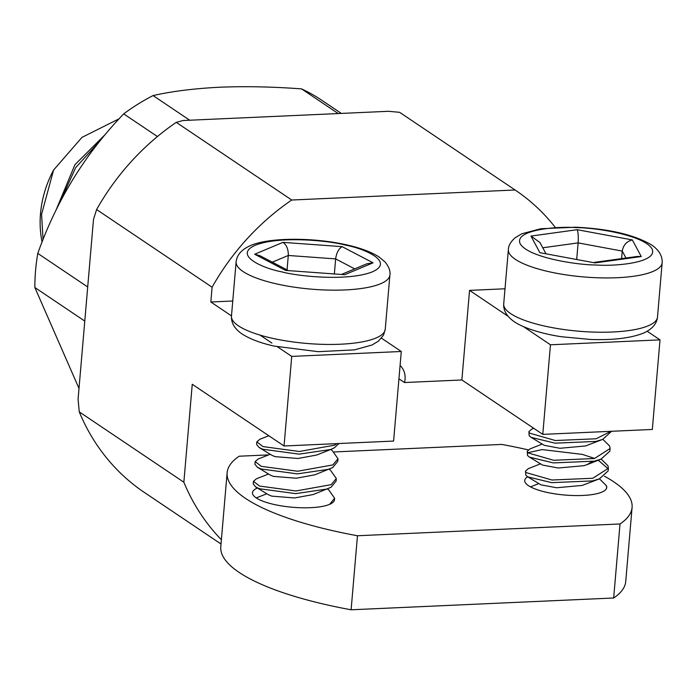 <?xml version="1.0" encoding="UTF-8"?>
<svg xmlns="http://www.w3.org/2000/svg" width="697" height="697" viewBox="0 0 697 697"><rect width="100%" height="100%" fill="white"/><g stroke="black" fill="none" stroke-linecap="round" stroke-linejoin="round"><path stroke-width="1.05" d="M525.521 471.12L525.799 475.215L527.768 476.861L551.71 482.655L592.546 480.913L599.333 478.891L608.159 470.919L608.385 468.279L592.772 478.264L551.937 480.015L526.026 472.566L525.521 471.12L528.352 468.619L540.532 463.827M599.464 478.839L606.277 485.53L606.712 487.717M607.749 468.428L598.253 460.229M593.757 458.156L582.404 454.4L542.135 449.574L527.673 452.762M527.22 451.368L527.49 455.472L529.459 457.119L553.401 462.913L594.236 461.17L601.023 459.14L609.849 451.177L610.075 448.528L594.463 458.521L553.627 460.273L527.716 452.823L527.22 451.368L530.042 448.877L542.231 444.085M601.154 459.096L607.976 465.788L608.385 468.279M610.868 431.321L596.153 438.779L555.326 440.521L529.415 433.081L528.91 431.626L529.189 435.73L531.149 437.376L555.1 443.17L595.926 441.419L602.713 439.398L611.557 431.286M528.91 431.626L531.733 429.134L533.789 428.333M602.853 439.345L609.666 446.036L610.075 448.528M602.713 439.398L585.585 445.949L559.961 448.276L544.279 445.331L531.149 437.376M592.041 461.632L587.013 464.655L583.894 465.692L558.262 468.018L542.58 465.082L529.459 457.119M599.333 478.891L582.195 485.434L556.572 487.761L540.889 484.824L527.768 476.861M545.76 253.333L539.931 242.486L530.957 236.074L539.879 252.68L595.029 262.908L641.257 256.54L632.336 239.934L577.186 229.705L530.957 236.074M542.771 247.766L578.127 242.896C578.519 236.727 578.205 232.336 577.186 229.705M576.733 259.084L578.127 242.896L622.238 251.077C623.345 245.048 626.708 241.328 632.336 239.934M594.428 262.36L637.415 256.435L641.257 256.54M625.967 258.012L622.238 251.077L621.593 258.613M606.259 485.469A41.158 11.1 -175.1 0 1 606.738 487.491A41.158 11.1 -175.1 0 1 582.805 495.454A41.158 11.1 -175.1 0 1 524.728 480.46A41.158 11.1 -175.1 0 1 527.664 476.8M330.709 449.504L332.138 450.401L338.001 458.748L332.896 464.908L297.628 471.233L261.314 466.337L255.137 461.588L254.91 464.237L257.376 467.234L261.087 468.985L297.401 473.873L329.028 469.238L330.448 470.144L336.311 478.499L331.206 484.65L295.937 490.976L259.615 486.079L253.447 481.339L253.22 483.979L255.686 486.976L259.389 488.728L295.711 493.624L327.337 488.98L328.749 489.886L334.612 498.242L334.49 499.714A41.158 11.1 -175.1 0 1 310.557 507.686A41.158 11.1 -175.1 0 1 252.471 492.683A41.158 11.1 -175.1 0 1 257.42 488.022M268.667 454.888L239.202 456.213A203.219 54.81 4.9 0 0 227.135 472.732A203.219 54.81 4.9 0 0 357.465 535.749L620.008 523.961A203.219 54.81 4.9 0 0 632.083 507.442A203.219 54.81 4.9 0 0 604.465 476.225M528.187 449.87A203.219 54.81 4.9 0 0 501.753 444.425L334.22 451.944M620.008 523.961L613.665 598A203.219 54.81 4.9 0 0 625.732 581.481L632.083 507.442M613.665 598L351.114 609.788L357.465 535.749M227.135 472.732L220.783 546.77A203.219 54.81 4.9 0 0 351.114 609.788M398.937 378.802L404.504 382.54A19.289 16.711 123.9 0 0 400.078 365.481M338.237 113.55L301.583 88.902C273.024 86.75 245.78 86.193 219.851 87.212C194.219 88.519 171.959 91.298 153.07 95.576A195.5 169.31 123.9 0 0 123.709 113.881C85.33 153.662 56.684 200.17 37.777 253.403A195.5 169.31 123.9 0 0 34.85 287.504L79.005 388.438M99.967 140.916L75.659 167.663L60.395 201.328M105.378 134.338L74.936 164.692L56.396 209.239M119.091 118.804L81.976 137.379L53.573 170.051A102.895 89.111 123.9 0 0 42.055 242.007M231.482 315.889L210.825 301.993L212.088 287.216L96.604 209.553L93.503 219.337L78.081 399.207L79.258 411.866L183.86 482.211L192.25 384.265L284.045 445.993L291.729 356.402L277.458 346.81M388.577 111.293L183.032 120.52L176.254 122.358L291.738 200.022L515.118 189.993L399.634 112.33L388.577 111.293M144.514 492.552A228.938 198.262 -56.1 0 1 144.314 492.413A228.938 198.262 -56.1 0 1 79.258 411.866M271.908 343.081L260.077 335.126M96.604 209.553A228.938 198.262 -56.1 0 1 176.254 122.358M647.225 331.267L660.007 339.866L652.331 429.457L542.78 434.37L550.456 344.788L523.578 326.71M221.385 539.748A228.938 198.262 -56.1 0 1 183.86 482.211M212.088 287.216A228.938 198.262 -56.1 0 1 291.738 200.022M381.494 338.184L401.28 351.488L291.729 356.402M210.825 301.993L232.763 301.008M401.28 351.488L393.596 441.07L284.045 445.993M515.118 189.993A228.938 198.262 -56.1 0 1 515.318 190.133A228.938 198.262 -56.1 0 1 555.204 227.327M505.011 288.785L469.551 290.379L461.876 379.97L404.504 382.54M507.93 316.185L469.551 290.379M660.007 339.866L550.456 344.788M461.876 379.97L542.78 434.37M153.07 95.576L189.715 120.224M157.417 136.542L123.709 113.881M37.777 253.403L87.709 286.981M84.781 321.082L34.85 287.504M341.321 113.411L321.831 100.298A195.5 169.31 123.9 0 0 301.583 88.902M53.573 170.051L41.576 214.319L43.04 239.489M334.612 498.242L329.594 504.349M255.686 486.976L268.72 494.896L271.778 496.133L294.587 497.963L313.18 494.548L330.979 487.299L336.085 481.139L336.311 478.499M257.376 467.234L270.41 475.154L273.477 476.391L296.277 478.22L314.87 474.805L332.669 467.556L337.775 461.397L338.001 458.748M336.895 443.623L334.595 445.165L299.318 451.49L263.004 446.594L256.827 441.846L256.601 444.494L259.066 447.491L262.778 449.234L299.091 454.13L330.726 449.495L334.368 447.805L338.942 443.527M253.447 481.339L256.479 478.752L268.554 474.012M255.137 461.588L258.169 459.001L270.244 454.27M256.827 441.846L259.859 439.258L268.824 435.756M330.726 449.495L316.56 455.063L297.967 458.478L275.167 456.648L272.109 455.411L259.066 447.491M272.318 262.177L288.288 255.468C288.41 249.308 286.633 244.943 282.956 242.364L254.666 254.239L260.016 255.738L287.6 270.175M287.059 269.887L288.288 255.468L335.64 258.901C336.512 252.793 338.681 248.716 342.149 246.651L282.956 242.364M342.192 274.13L366.735 263.832L373.043 262.821L342.149 246.651M254.666 254.239L285.57 270.41L344.754 274.705L373.043 262.821M354.703 268.876L335.64 258.901L334.386 273.564M503.713 303.883C503.26 310.566 506.815 316.543 514.377 321.814C526.052 329.681 548.426 334.943 561.956 336.782L590.254 339.448C613.09 340.302 630.924 338.15 643.775 332.992C652.261 329.028 656.835 323.722 657.498 317.065A77.175 20.814 -175.1 0 1 592.197 332.042A77.175 20.814 -175.1 0 1 503.713 303.883L508.374 249.587A77.175 20.814 -175.1 0 0 596.85 277.746A77.175 20.814 -175.1 0 0 662.15 262.769C662.507 256.026 659.013 250.092 651.66 244.961C634.183 234.697 608.829 228.782 575.609 227.205L540.802 228.747L521.853 233.765L515.118 237.764C510.709 241.693 508.462 245.632 508.374 249.587M576.062 227.614C594.933 227.597 643.671 234.941 652 248.812C658.534 262.612 615.826 266.481 596.153 264.999C577.282 265.017 528.544 257.672 520.215 243.802C513.68 230.001 556.389 226.133 576.062 227.614M539.879 252.68L595.029 262.908M231.465 316.107C231.099 322.85 234.601 328.792 241.99 333.941C253.194 341.042 266.881 344.457 274.226 346.104L318.25 351.68L354.468 349.877L371.876 345.059L378.375 341.208L383.55 335.1L385.241 329.289A77.175 20.814 -175.1 0 1 271.612 338.123A77.175 20.814 -175.1 0 1 231.465 316.107L236.117 261.811A77.175 20.814 -175.1 0 0 276.265 283.836A77.175 20.814 -175.1 0 0 389.902 274.993C390.52 271.133 388.935 266.829 385.162 262.081L379.09 256.966C368.068 250.084 354.651 246.677 347.141 244.995C314.591 237.363 268.04 237.076 249.482 246.041C241.362 249.857 236.902 255.119 236.117 261.811M345.703 245.161C364.113 248.515 395.182 261.75 372.407 271.83C348.038 281.544 297.854 276.334 282.006 271.9C263.597 268.545 232.528 255.311 255.302 245.231C279.671 235.516 329.855 240.735 345.703 245.161M285.57 270.41L344.754 274.705M587.013 464.655L601.023 459.14M538.842 483.57L530.487 486.872M657.498 317.065L662.15 262.769M221.019 544.008L144.314 492.413M515.318 190.133L399.834 112.461M266.855 493.755L256.252 497.919M385.241 329.289L389.902 274.993"/></g></svg>
